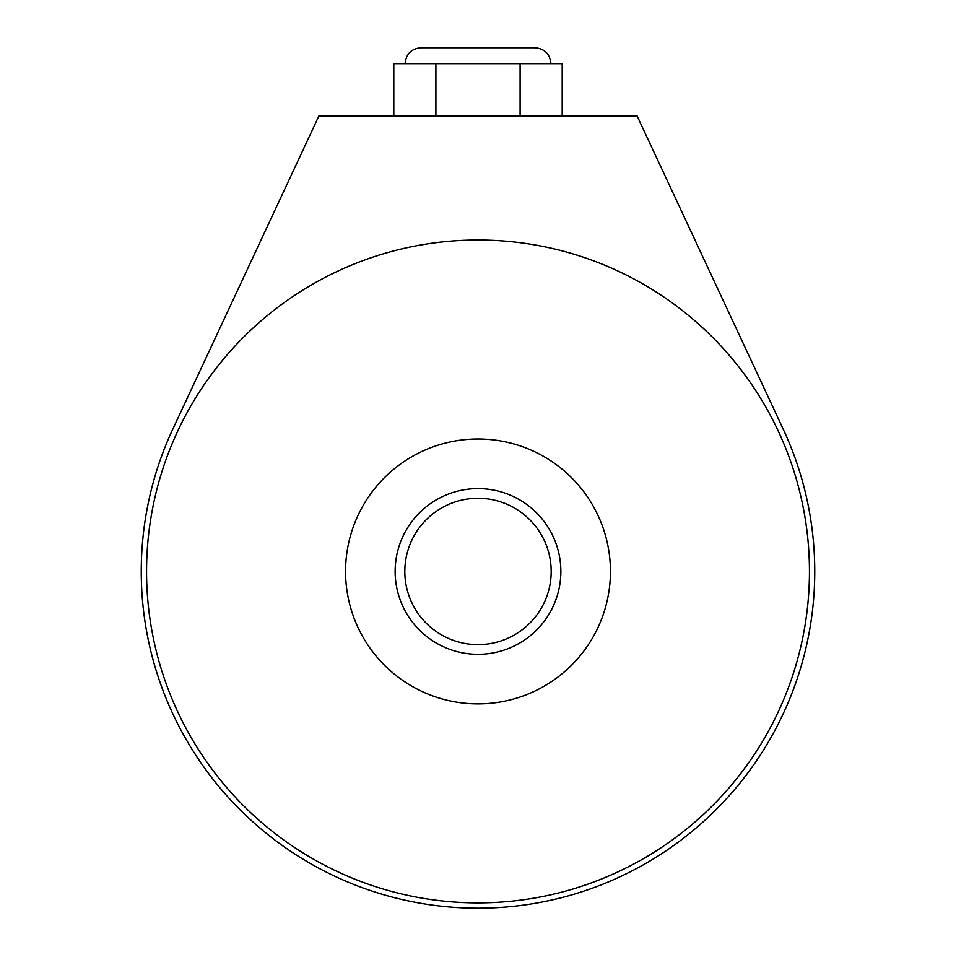 <?xml version="1.0" encoding="UTF-8"?>
<svg xmlns="http://www.w3.org/2000/svg" width="956" height="956" viewBox="0 0 956 956"><rect width="100%" height="100%" fill="white"/><g stroke="black" fill="none" stroke-linecap="round" stroke-linejoin="round"><path stroke-width="1.43" d="M478 498.267A73.182 73.182 0 0 0 404.818 571.461A73.182 73.182 0 0 0 478 644.643A73.182 73.182 0 0 0 551.182 571.461A73.182 73.182 0 0 0 478 498.267M478 439.007A132.442 132.442 0 0 0 345.558 571.461A132.442 132.442 0 0 0 478 703.903A132.442 132.442 0 0 0 610.442 571.461A132.442 132.442 0 0 0 478 439.007M637.09 115.927L318.91 115.927L172.821 429.101A336.739 336.739 0 0 0 478 908.2A336.739 336.739 0 0 0 783.179 429.101L637.09 115.927M146.555 571.461A331.445 331.445 0 0 0 478 902.894A331.445 331.445 0 0 0 809.445 571.461A331.445 331.445 0 0 0 478 240.016A331.445 331.445 0 0 0 146.555 571.461M520.1 115.927L520.1 63.705L562.2 63.705L562.2 115.927M393.8 115.927L393.8 63.705L520.1 63.705M435.9 115.927L435.9 63.705M550.919 63.705C549.975 54.05 544.669 48.744 535.013 47.8L420.987 47.8C411.331 48.744 406.025 54.05 405.081 63.705M395.139 571.461A82.861 82.861 0 0 0 478 654.31A82.861 82.861 0 0 0 560.861 571.461A82.861 82.861 0 0 0 478 488.6A82.861 82.861 0 0 0 395.139 571.461"/></g></svg>
